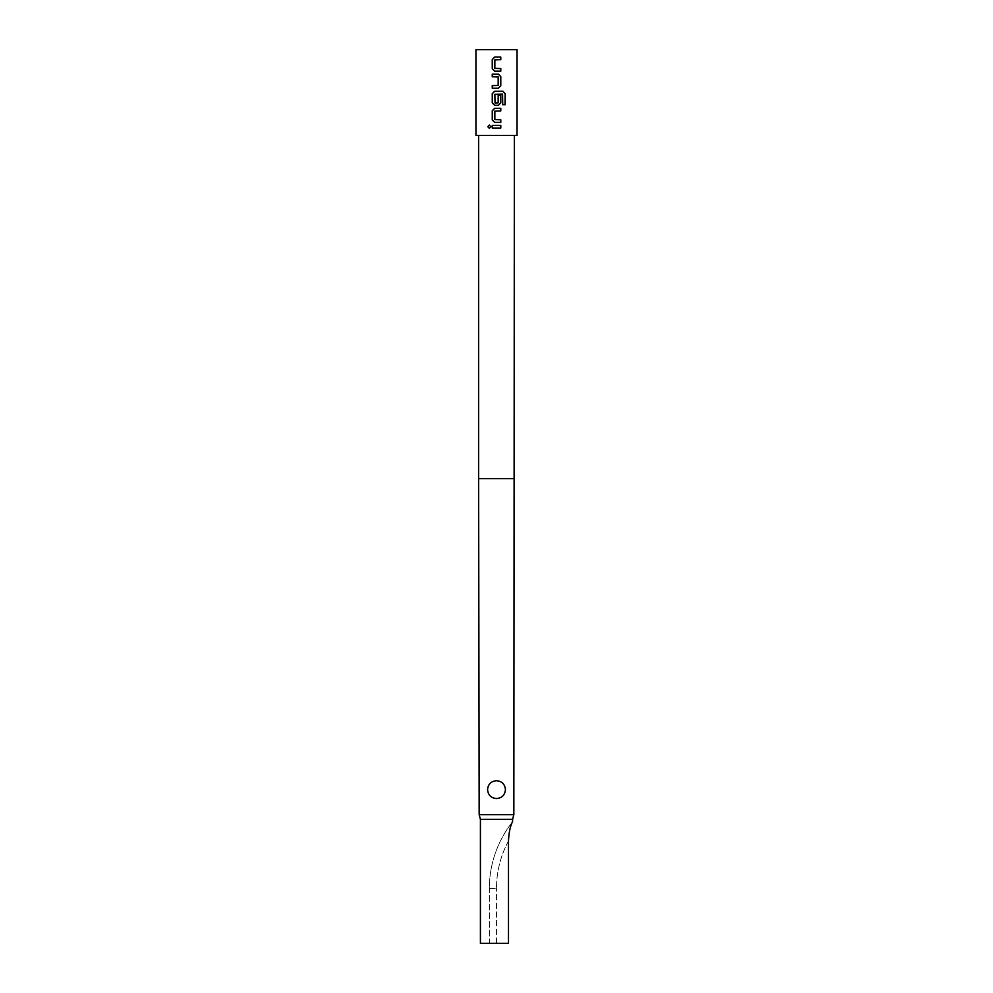 <?xml version="1.0" encoding="UTF-8"?>
<svg xmlns="http://www.w3.org/2000/svg" width="993" height="993" viewBox="0 0 993 993"><rect width="100%" height="100%" fill="white"/><g stroke="black" fill="none" stroke-linecap="round" stroke-linejoin="round"><path stroke-width="0.74" stroke-dasharray="4.96 3.72" d="M489.4 128.333L490.976 126.707L489.388 125.081M494.713 71.173L500.782 71.173M500.782 59.704L494.886 59.878L494.886 68.38L500.782 68.554M494.713 57.073L500.782 57.073M492.255 88.253L498.349 88.253M492.255 85.634L498.176 85.448L498.176 76.957L492.255 76.784M492.255 74.152L498.349 74.152M494.713 105.332L498.349 105.332M502.557 94.149L494.886 94.323L494.886 102.825L498.002 102.999L498.151 95.353L500.782 95.353M494.713 91.232L502.892 91.232M494.713 122.412L500.782 122.412M500.782 110.943L494.886 111.117L494.886 119.607L500.782 119.781M494.713 108.311L500.782 108.311M492.255 128.023L500.782 128.023M492.255 125.391L500.782 125.391M496.5 798.571C491.026 798.037 488.047 795.058 487.563 789.634C488.047 784.222 491.026 781.243 496.5 780.697C501.974 781.243 504.953 784.222 505.437 789.634C504.953 795.058 501.974 798.037 496.5 798.571M512.587 819.324L480.413 819.324M513.84 814.657L479.16 814.657M517.055 135.445L475.945 135.445M517.055 49.65L475.945 49.65M512.189 822.316A107.244 107.244 0 0 0 489.35 888.474L489.35 943.35L496.5 943.35L489.35 943.35L489.35 888.474A107.244 107.244 0 0 1 512.189 822.316A107.244 107.244 0 0 0 489.35 888.474L496.5 888.474A100.094 100.094 0 0 1 508.49 840.972L508.49 943.35L480.413 943.35M496.5 135.445L478.626 135.445L496.5 135.445M502.446 94.149L502.619 104.724L505.176 104.724M514.374 478.626L478.626 478.626M508.49 840.972A100.094 100.094 0 0 0 496.5 888.474L489.35 888.474M496.5 943.35L496.5 888.474L496.5 943.35"/><path stroke-width="1.49" d="M489.388 125.081L487.985 126.707L489.4 128.333M490.877 126.707L489.326 125.081L487.824 126.707L489.338 128.333L490.877 126.707M494.713 57.073L492.329 59.53L492.329 68.728L494.713 71.173L500.782 71.173L500.782 68.554L494.849 68.38L494.849 59.878L500.782 59.704L500.782 57.073L494.675 57.073L492.255 59.53L492.255 68.728L494.675 71.173M500.708 71.173L500.708 68.554M492.329 85.634L492.329 88.253M492.329 74.152L492.329 76.784M494.713 91.232L492.329 93.69L492.329 102.887L494.713 105.332L498.349 105.332L500.782 102.887L500.782 95.353L498.176 95.353L498.176 102.825L495.035 102.999L494.849 94.323L502.557 94.149L502.719 104.724L505.176 104.724L505.176 93.69L502.892 91.232L494.675 91.232L492.255 93.69L492.255 102.887L494.675 105.332M498.325 105.332L500.708 102.887L500.708 95.353M494.713 108.311L492.329 110.769L492.329 119.967L494.713 122.412L500.782 122.412L500.782 119.781L494.849 119.607L494.849 111.117L500.782 110.943L500.782 108.311L494.675 108.311L492.255 110.769L492.255 119.967L494.675 122.412M500.708 122.412L500.708 119.781M492.329 125.391L492.329 128.023M487.563 789.634C488.097 795.083 491.076 798.062 496.5 798.571C501.937 798.037 504.916 795.058 505.437 789.634C504.916 784.209 501.937 781.23 496.5 780.697C491.063 781.23 488.084 784.209 487.563 789.634M508.49 840.972C508.826 833.214 510.054 826.995 512.189 822.316L512.189 822.316C510.054 826.995 508.826 833.214 508.49 840.972L508.49 943.35L480.413 943.35L480.413 819.324L512.587 819.324L513.84 814.657L514.374 135.445M480.413 819.324L479.16 814.657L513.84 814.657M496.5 135.445L517.055 135.445L517.055 49.65L475.945 49.65L475.945 135.445L496.5 135.445M496.5 74.152L498.349 74.152L500.782 76.61L500.782 85.808L498.349 88.253L492.255 88.253L492.255 85.634L498.176 85.448L498.176 76.957L492.255 76.784L492.255 74.152L496.5 74.152M496.5 125.391L500.782 125.391L500.782 128.023L492.255 128.023L492.255 125.391L496.5 125.391M500.708 128.023L500.708 125.391M500.708 110.943L500.708 108.311M505.015 104.724L505.176 93.69M505.015 93.69L502.781 91.232M498.325 88.253L500.782 85.808M500.708 85.808L500.782 76.61M500.708 76.61L498.325 74.152M500.708 59.704L500.708 57.073M479.16 814.657L478.626 478.626L514.374 478.626M512.587 821.819L512.587 819.324M478.626 478.626L478.626 135.445"/></g></svg>
